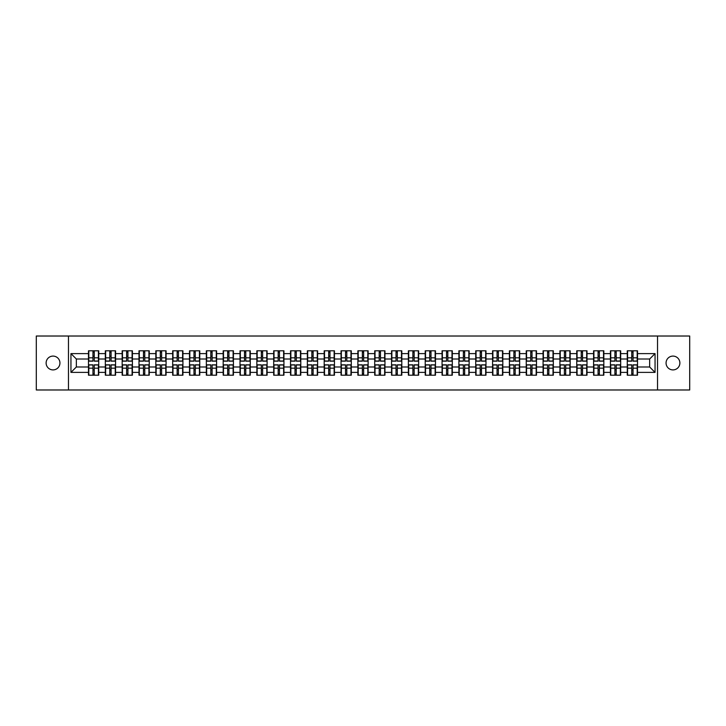 <?xml version="1.0" encoding="UTF-8"?>
<svg xmlns="http://www.w3.org/2000/svg" width="726" height="726" viewBox="0 0 726 726"><rect width="100%" height="100%" fill="white"/><g stroke="black" fill="none" stroke-linecap="round" stroke-linejoin="round"><path stroke-width="1.09" d="M672.975 369.906A6.906 6.906 0 0 1 666.06 363A6.906 6.906 0 0 1 672.975 356.094A6.906 6.906 0 0 1 679.881 363A6.906 6.906 0 0 1 672.975 369.906M53.025 369.906A6.906 6.906 0 0 1 46.119 363A6.906 6.906 0 0 1 53.025 356.094A6.906 6.906 0 0 1 59.94 363A6.906 6.906 0 0 1 53.025 369.906M657.538 389.98L689.7 389.98L689.7 336.02L657.538 336.02L657.538 389.98L68.462 389.98L68.462 336.02L36.3 336.02L36.3 389.98L68.462 389.98M657.538 336.02L68.462 336.02M649.661 366.993L649.661 359.007L637.519 359.007L637.519 366.993L649.661 366.993L655.052 372.393L655.052 353.607L637.519 353.607L637.519 350.803L627.264 350.803L627.264 359.007L620.676 359.007L620.676 366.993L627.264 366.993L627.264 359.007M655.052 372.393L637.519 372.393L637.519 375.197L627.264 375.197L627.264 372.393L620.676 372.393L620.676 375.197L610.43 375.197L610.43 372.393L603.841 372.393L603.841 375.197L593.587 375.197L593.587 372.393L587.007 372.393L587.007 375.197L576.753 375.197L576.753 372.393L570.173 372.393L570.173 375.197L559.918 375.197L559.918 372.393L553.33 372.393L553.33 375.197L543.075 375.197L543.075 372.393L536.496 372.393L536.496 375.197L526.241 375.197L526.241 372.393L519.662 372.393L519.662 375.197L509.407 375.197L509.407 372.393L502.819 372.393L502.819 375.197L492.573 375.197L492.573 372.393L485.984 372.393L485.984 375.197L475.73 375.197L475.73 372.393L469.15 372.393L469.15 375.197L458.896 375.197L458.896 372.393L452.307 372.393L452.307 375.197L442.061 375.197L442.061 372.393L435.473 372.393L435.473 375.197L425.218 375.197L425.218 372.393L418.639 372.393L418.639 375.197L408.384 375.197L408.384 372.393L401.805 372.393L401.805 375.197L391.55 375.197L391.55 372.393L384.962 372.393L384.962 375.197L374.707 375.197L374.707 372.393L368.127 372.393L368.127 375.197L357.873 375.197L357.873 372.393L351.293 372.393L351.293 375.197L341.038 375.197L341.038 372.393L334.45 372.393L334.45 375.197L324.195 375.197L324.195 372.393L317.616 372.393L317.616 375.197L307.361 375.197L307.361 372.393L300.782 372.393L300.782 375.197L290.527 375.197L290.527 372.393L283.939 372.393L283.939 375.197L273.693 375.197L273.693 372.393L267.104 372.393L267.104 375.197L256.85 375.197L256.85 372.393L250.27 372.393L250.27 375.197L240.016 375.197L240.016 372.393L233.427 372.393L233.427 375.197L223.181 375.197L223.181 372.393L216.593 372.393L216.593 375.197L206.338 375.197L206.338 372.393L199.759 372.393L199.759 375.197L189.504 375.197L189.504 372.393L182.925 372.393L182.925 375.197L172.67 375.197L172.67 372.393L166.082 372.393L166.082 375.197L155.827 375.197L155.827 372.393L149.247 372.393L149.247 375.197L138.993 375.197L138.993 372.393L132.413 372.393L132.413 375.197L122.159 375.197L122.159 372.393L115.57 372.393L115.57 375.197L105.324 375.197L105.324 372.393L98.736 372.393L98.736 375.197L88.481 375.197L88.481 372.393L70.948 372.393L70.948 353.607L88.481 353.607L88.481 359.007L76.339 359.007L76.339 366.993L88.481 366.993L88.481 359.007M627.264 353.607L620.676 353.607L620.676 350.803L610.43 350.803L610.43 353.607L603.841 353.607L603.841 350.803L593.587 350.803L593.587 353.607L587.007 353.607L587.007 350.803L576.753 350.803L576.753 353.607L570.173 353.607L570.173 350.803L559.918 350.803L559.918 353.607L553.33 353.607L553.33 350.803L543.075 350.803L543.075 353.607L536.496 353.607L536.496 350.803L526.241 350.803L526.241 353.607L519.662 353.607L519.662 350.803L509.407 350.803L509.407 353.607L502.819 353.607L502.819 350.803L492.573 350.803L492.573 353.607L485.984 353.607L485.984 350.803L475.73 350.803L475.73 353.607L469.15 353.607L469.15 350.803L458.896 350.803L458.896 353.607L452.307 353.607L452.307 350.803L442.061 350.803L442.061 353.607L435.473 353.607L435.473 350.803L425.218 350.803L425.218 353.607L418.639 353.607L418.639 350.803L408.384 350.803L408.384 353.607L401.805 353.607L401.805 350.803L391.55 350.803L391.55 353.607L384.962 353.607L384.962 350.803L374.707 350.803L374.707 353.607L368.127 353.607L368.127 350.803L357.873 350.803L357.873 353.607L351.293 353.607L351.293 350.803L341.038 350.803L341.038 353.607L334.45 353.607L334.45 350.803L324.195 350.803L324.195 353.607L317.616 353.607L317.616 350.803L307.361 350.803L307.361 353.607L300.782 353.607L300.782 350.803L290.527 350.803L290.527 353.607L283.939 353.607L283.939 350.803L273.693 350.803L273.693 353.607L267.104 353.607L267.104 350.803L256.85 350.803L256.85 353.607L250.27 353.607L250.27 350.803L240.016 350.803L240.016 353.607L233.427 353.607L233.427 350.803L223.181 350.803L223.181 353.607L216.593 353.607L216.593 350.803L206.338 350.803L206.338 353.607L199.759 353.607L199.759 350.803L189.504 350.803L189.504 353.607L182.925 353.607L182.925 350.803L172.67 350.803L172.67 353.607L166.082 353.607L166.082 350.803L155.827 350.803L155.827 353.607L149.247 353.607L149.247 350.803L138.993 350.803L138.993 353.607L132.413 353.607L132.413 350.803L122.159 350.803L122.159 353.607L115.57 353.607L115.57 350.803L105.324 350.803L105.324 353.607L98.736 353.607L98.736 350.803L88.481 350.803L88.481 353.607M627.264 366.993L627.264 372.393M620.676 366.993L620.676 372.393M620.676 353.607L620.676 359.007M603.841 366.993L610.43 366.993L610.43 359.007L603.841 359.007L603.841 372.393M610.43 366.993L610.43 372.393M610.43 353.607L610.43 359.007M603.841 353.607L603.841 359.007M587.007 366.993L593.587 366.993L593.587 359.007L587.007 359.007L587.007 372.393M593.587 366.993L593.587 372.393M593.587 353.607L593.587 359.007M587.007 353.607L587.007 359.007M570.173 366.993L576.753 366.993L576.753 359.007L570.173 359.007L570.173 372.393M576.753 366.993L576.753 372.393M576.753 353.607L576.753 359.007M570.173 353.607L570.173 359.007M553.33 366.993L559.918 366.993L559.918 359.007L553.33 359.007L553.33 372.393M559.918 366.993L559.918 372.393M559.918 353.607L559.918 359.007M553.33 353.607L553.33 359.007M536.496 366.993L543.075 366.993L543.075 359.007L536.496 359.007L536.496 372.393M543.075 366.993L543.075 372.393M543.075 353.607L543.075 359.007M536.496 353.607L536.496 359.007M519.662 366.993L526.241 366.993L526.241 359.007L519.662 359.007L519.662 372.393M526.241 366.993L526.241 372.393M526.241 353.607L526.241 359.007M519.662 353.607L519.662 359.007M502.819 366.993L509.407 366.993L509.407 359.007L502.819 359.007L502.819 372.393M509.407 366.993L509.407 372.393M509.407 353.607L509.407 359.007M502.819 353.607L502.819 359.007M485.984 366.993L492.573 366.993L492.573 359.007L485.984 359.007L485.984 372.393M492.573 366.993L492.573 372.393M492.573 353.607L492.573 359.007M485.984 353.607L485.984 359.007M469.15 366.993L475.73 366.993L475.73 359.007L469.15 359.007L469.15 372.393M475.73 366.993L475.73 372.393M475.73 353.607L475.73 359.007M469.15 353.607L469.15 359.007M452.307 366.993L458.896 366.993L458.896 359.007L452.307 359.007L452.307 372.393M458.896 366.993L458.896 372.393M458.896 353.607L458.896 359.007M452.307 353.607L452.307 359.007M435.473 366.993L442.061 366.993L442.061 359.007L435.473 359.007L435.473 372.393M442.061 366.993L442.061 372.393M442.061 353.607L442.061 359.007M435.473 353.607L435.473 359.007M418.639 366.993L425.218 366.993L425.218 359.007L418.639 359.007L418.639 372.393M425.218 366.993L425.218 372.393M425.218 353.607L425.218 359.007M418.639 353.607L418.639 359.007M401.805 366.993L408.384 366.993L408.384 359.007L401.805 359.007L401.805 372.393M408.384 366.993L408.384 372.393M408.384 353.607L408.384 359.007M401.805 353.607L401.805 359.007M384.962 366.993L391.55 366.993L391.55 359.007L384.962 359.007L384.962 372.393M391.55 366.993L391.55 372.393M391.55 353.607L391.55 359.007M384.962 353.607L384.962 359.007M368.127 366.993L374.707 366.993L374.707 359.007L368.127 359.007L368.127 372.393M374.707 366.993L374.707 372.393M374.707 353.607L374.707 359.007M368.127 353.607L368.127 359.007M351.293 366.993L357.873 366.993L357.873 359.007L351.293 359.007L351.293 372.393M357.873 366.993L357.873 372.393M357.873 353.607L357.873 359.007M351.293 353.607L351.293 359.007M334.45 366.993L341.038 366.993L341.038 359.007L334.45 359.007L334.45 372.393M341.038 366.993L341.038 372.393M341.038 353.607L341.038 359.007M334.45 353.607L334.45 359.007M317.616 366.993L324.195 366.993L324.195 359.007L317.616 359.007L317.616 372.393M324.195 366.993L324.195 372.393M324.195 353.607L324.195 359.007M317.616 353.607L317.616 359.007M300.782 366.993L307.361 366.993L307.361 359.007L300.782 359.007L300.782 372.393M307.361 366.993L307.361 372.393M307.361 353.607L307.361 359.007M300.782 353.607L300.782 359.007M283.939 366.993L290.527 366.993L290.527 359.007L283.939 359.007L283.939 372.393M290.527 366.993L290.527 372.393M290.527 353.607L290.527 359.007M283.939 353.607L283.939 359.007M267.104 366.993L273.693 366.993L273.693 359.007L267.104 359.007L267.104 372.393M273.693 366.993L273.693 372.393M273.693 353.607L273.693 359.007M267.104 353.607L267.104 359.007M250.27 366.993L256.85 366.993L256.85 359.007L250.27 359.007L250.27 372.393M256.85 366.993L256.85 372.393M256.85 353.607L256.85 359.007M250.27 353.607L250.27 359.007M233.427 366.993L240.016 366.993L240.016 359.007L233.427 359.007L233.427 372.393M240.016 366.993L240.016 372.393M240.016 353.607L240.016 359.007M233.427 353.607L233.427 359.007M216.593 366.993L223.181 366.993L223.181 359.007L216.593 359.007L216.593 372.393M223.181 366.993L223.181 372.393M223.181 353.607L223.181 359.007M216.593 353.607L216.593 359.007M199.759 366.993L206.338 366.993L206.338 359.007L199.759 359.007L199.759 372.393M206.338 366.993L206.338 372.393M206.338 353.607L206.338 359.007M199.759 353.607L199.759 359.007M182.925 366.993L189.504 366.993L189.504 359.007L182.925 359.007L182.925 372.393M189.504 366.993L189.504 372.393M189.504 353.607L189.504 359.007M182.925 353.607L182.925 359.007M166.082 366.993L172.67 366.993L172.67 359.007L166.082 359.007L166.082 372.393M172.67 366.993L172.67 372.393M172.67 353.607L172.67 359.007M166.082 353.607L166.082 359.007M149.247 366.993L155.827 366.993L155.827 359.007L149.247 359.007L149.247 372.393M155.827 366.993L155.827 372.393M155.827 353.607L155.827 359.007M149.247 353.607L149.247 359.007M132.413 366.993L138.993 366.993L138.993 359.007L132.413 359.007L132.413 372.393M138.993 366.993L138.993 372.393M138.993 353.607L138.993 359.007M132.413 353.607L132.413 359.007M115.57 366.993L122.159 366.993L122.159 359.007L115.57 359.007L115.57 372.393M122.159 366.993L122.159 372.393M122.159 353.607L122.159 359.007M115.57 353.607L115.57 359.007M98.736 366.993L105.324 366.993L105.324 359.007L98.736 359.007L98.736 372.393M105.324 366.993L105.324 372.393M105.324 353.607L105.324 359.007M98.736 353.607L98.736 359.007M88.481 366.993L88.481 372.393M76.339 366.993L70.948 372.393M70.948 353.607L76.339 359.007M637.519 366.993L637.519 372.393M637.519 353.607L637.519 359.007M655.052 353.607L649.661 359.007M98.409 350.803L98.409 361.167L94.262 361.167L94.262 350.803M92.964 350.803L92.964 361.167L88.808 361.167L88.808 350.803M92.964 352.21L94.262 352.21M94.262 356.203L92.964 356.203M88.808 375.197L88.808 364.833L92.964 364.833L92.964 375.197M94.262 375.197L94.262 364.833L98.409 364.833L98.409 375.197M94.262 373.79L92.964 373.79M92.964 369.797L94.262 369.797M115.252 350.803L115.252 361.167L111.096 361.167L111.096 350.803M109.798 350.803L109.798 361.167L105.642 361.167L105.642 350.803M109.798 352.21L111.096 352.21M111.096 356.203L109.798 356.203M132.087 350.803L132.087 361.167L127.93 361.167L127.93 350.803M126.633 350.803L126.633 361.167L122.485 361.167L122.485 350.803M126.633 352.21L127.93 352.21M127.93 356.203L126.633 356.203M148.921 350.803L148.921 361.167L144.764 361.167L144.764 350.803M143.476 350.803L143.476 361.167L139.319 361.167L139.319 350.803M143.476 352.21L144.764 352.21M144.764 356.203L143.476 356.203M165.764 350.803L165.764 361.167L161.608 361.167L161.608 350.803M160.31 350.803L160.31 361.167L156.154 361.167L156.154 350.803M160.31 352.21L161.608 352.21M161.608 356.203L160.31 356.203M182.598 350.803L182.598 361.167L178.442 361.167L178.442 350.803M177.144 350.803L177.144 361.167L172.988 361.167L172.988 350.803M177.144 352.21L178.442 352.21M178.442 356.203L177.144 356.203M105.642 375.197L105.642 364.833L109.798 364.833L109.798 375.197M111.096 375.197L111.096 364.833L115.252 364.833L115.252 375.197M111.096 373.79L109.798 373.79M109.798 369.797L111.096 369.797M122.485 375.197L122.485 364.833L126.633 364.833L126.633 375.197M127.93 375.197L127.93 364.833L132.087 364.833L132.087 375.197M127.93 373.79L126.633 373.79M126.633 369.797L127.93 369.797M139.319 375.197L139.319 364.833L143.476 364.833L143.476 375.197M144.764 375.197L144.764 364.833L148.921 364.833L148.921 375.197M144.764 373.79L143.476 373.79M143.476 369.797L144.764 369.797M156.154 375.197L156.154 364.833L160.31 364.833L160.31 375.197M161.608 375.197L161.608 364.833L165.764 364.833L165.764 375.197M161.608 373.79L160.31 373.79M160.31 369.797L161.608 369.797M172.988 375.197L172.988 364.833L177.144 364.833L177.144 375.197M178.442 375.197L178.442 364.833L182.598 364.833L182.598 375.197M178.442 373.79L177.144 373.79M177.144 369.797L178.442 369.797M199.432 350.803L199.432 361.167L195.276 361.167L195.276 350.803M193.987 350.803L193.987 361.167L189.831 361.167L189.831 350.803M193.987 352.21L195.276 352.21M195.276 356.203L193.987 356.203M189.831 375.197L189.831 364.833L193.987 364.833L193.987 375.197M195.276 375.197L195.276 364.833L199.432 364.833L199.432 375.197M195.276 373.79L193.987 373.79M193.987 369.797L195.276 369.797M216.275 350.803L216.275 361.167L212.119 361.167L212.119 350.803M210.821 350.803L210.821 361.167L206.665 361.167L206.665 350.803M210.821 352.21L212.119 352.21M212.119 356.203L210.821 356.203M206.665 375.197L206.665 364.833L210.821 364.833L210.821 375.197M212.119 375.197L212.119 364.833L216.275 364.833L216.275 375.197M212.119 373.79L210.821 373.79M210.821 369.797L212.119 369.797M233.11 350.803L233.11 361.167L228.953 361.167L228.953 350.803M227.655 350.803L227.655 361.167L223.499 361.167L223.499 350.803M227.655 352.21L228.953 352.21M228.953 356.203L227.655 356.203M223.499 375.197L223.499 364.833L227.655 364.833L227.655 375.197M228.953 375.197L228.953 364.833L233.11 364.833L233.11 375.197M228.953 373.79L227.655 373.79M227.655 369.797L228.953 369.797M249.944 350.803L249.944 361.167L245.787 361.167L245.787 350.803M244.499 350.803L244.499 361.167L240.342 361.167L240.342 350.803M244.499 352.21L245.787 352.21M245.787 356.203L244.499 356.203M240.342 375.197L240.342 364.833L244.499 364.833L244.499 375.197M245.787 375.197L245.787 364.833L249.944 364.833L249.944 375.197M245.787 373.79L244.499 373.79M244.499 369.797L245.787 369.797M266.778 350.803L266.778 361.167L262.63 361.167L262.63 350.803M261.333 350.803L261.333 361.167L257.176 361.167L257.176 350.803M261.333 352.21L262.63 352.21M262.63 356.203L261.333 356.203M257.176 375.197L257.176 364.833L261.333 364.833L261.333 375.197M262.63 375.197L262.63 364.833L266.778 364.833L266.778 375.197M262.63 373.79L261.333 373.79M261.333 369.797L262.63 369.797M283.621 350.803L283.621 361.167L279.465 361.167L279.465 350.803M278.167 350.803L278.167 361.167L274.011 361.167L274.011 350.803M278.167 352.21L279.465 352.21M279.465 356.203L278.167 356.203M274.011 375.197L274.011 364.833L278.167 364.833L278.167 375.197M279.465 375.197L279.465 364.833L283.621 364.833L283.621 375.197M279.465 373.79L278.167 373.79M278.167 369.797L279.465 369.797M300.455 350.803L300.455 361.167L296.299 361.167L296.299 350.803M295.001 350.803L295.001 361.167L290.854 361.167L290.854 350.803M295.001 352.21L296.299 352.21M296.299 356.203L295.001 356.203M290.854 375.197L290.854 364.833L295.001 364.833L295.001 375.197M296.299 375.197L296.299 364.833L300.455 364.833L300.455 375.197M296.299 373.79L295.001 373.79M295.001 369.797L296.299 369.797M317.289 350.803L317.289 361.167L313.133 361.167L313.133 350.803M311.844 350.803L311.844 361.167L307.688 361.167L307.688 350.803M311.844 352.21L313.133 352.21M313.133 356.203L311.844 356.203M307.688 375.197L307.688 364.833L311.844 364.833L311.844 375.197M313.133 375.197L313.133 364.833L317.289 364.833L317.289 375.197M313.133 373.79L311.844 373.79M311.844 369.797L313.133 369.797M334.132 350.803L334.132 361.167L329.976 361.167L329.976 350.803M328.678 350.803L328.678 361.167L324.522 361.167L324.522 350.803M328.678 352.21L329.976 352.21M329.976 356.203L328.678 356.203M324.522 375.197L324.522 364.833L328.678 364.833L328.678 375.197M329.976 375.197L329.976 364.833L334.132 364.833L334.132 375.197M329.976 373.79L328.678 373.79M328.678 369.797L329.976 369.797M350.967 350.803L350.967 361.167L346.81 361.167L346.81 350.803M345.512 350.803L345.512 361.167L341.356 361.167L341.356 350.803M345.512 352.21L346.81 352.21M346.81 356.203L345.512 356.203M341.356 375.197L341.356 364.833L345.512 364.833L345.512 375.197M346.81 375.197L346.81 364.833L350.967 364.833L350.967 375.197M346.81 373.79L345.512 373.79M345.512 369.797L346.81 369.797M367.801 350.803L367.801 361.167L363.644 361.167L363.644 350.803M362.356 350.803L362.356 361.167L358.199 361.167L358.199 350.803M362.356 352.21L363.644 352.21M363.644 356.203L362.356 356.203M358.199 375.197L358.199 364.833L362.356 364.833L362.356 375.197M363.644 375.197L363.644 364.833L367.801 364.833L367.801 375.197M363.644 373.79L362.356 373.79M362.356 369.797L363.644 369.797M384.644 350.803L384.644 361.167L380.488 361.167L380.488 350.803M379.19 350.803L379.19 361.167L375.033 361.167L375.033 350.803M379.19 352.21L380.488 352.21M380.488 356.203L379.19 356.203M375.033 375.197L375.033 364.833L379.19 364.833L379.19 375.197M380.488 375.197L380.488 364.833L384.644 364.833L384.644 375.197M380.488 373.79L379.19 373.79M379.19 369.797L380.488 369.797M401.478 350.803L401.478 361.167L397.322 361.167L397.322 350.803M396.024 350.803L396.024 361.167L391.868 361.167L391.868 350.803M396.024 352.21L397.322 352.21M397.322 356.203L396.024 356.203M391.868 375.197L391.868 364.833L396.024 364.833L396.024 375.197M397.322 375.197L397.322 364.833L401.478 364.833L401.478 375.197M397.322 373.79L396.024 373.79M396.024 369.797L397.322 369.797M418.312 350.803L418.312 361.167L414.156 361.167L414.156 350.803M412.867 350.803L412.867 361.167L408.711 361.167L408.711 350.803M412.867 352.21L414.156 352.21M414.156 356.203L412.867 356.203M408.711 375.197L408.711 364.833L412.867 364.833L412.867 375.197M414.156 375.197L414.156 364.833L418.312 364.833L418.312 375.197M414.156 373.79L412.867 373.79M412.867 369.797L414.156 369.797M435.146 350.803L435.146 361.167L430.999 361.167L430.999 350.803M429.701 350.803L429.701 361.167L425.545 361.167L425.545 350.803M429.701 352.21L430.999 352.21M430.999 356.203L429.701 356.203M425.545 375.197L425.545 364.833L429.701 364.833L429.701 375.197M430.999 375.197L430.999 364.833L435.146 364.833L435.146 375.197M430.999 373.79L429.701 373.79M429.701 369.797L430.999 369.797M451.989 350.803L451.989 361.167L447.833 361.167L447.833 350.803M446.535 350.803L446.535 361.167L442.379 361.167L442.379 350.803M446.535 352.21L447.833 352.21M447.833 356.203L446.535 356.203M442.379 375.197L442.379 364.833L446.535 364.833L446.535 375.197M447.833 375.197L447.833 364.833L451.989 364.833L451.989 375.197M447.833 373.79L446.535 373.79M446.535 369.797L447.833 369.797M468.824 350.803L468.824 361.167L464.667 361.167L464.667 350.803M463.37 350.803L463.37 361.167L459.222 361.167L459.222 350.803M463.37 352.21L464.667 352.21M464.667 356.203L463.37 356.203M459.222 375.197L459.222 364.833L463.37 364.833L463.37 375.197M464.667 375.197L464.667 364.833L468.824 364.833L468.824 375.197M464.667 373.79L463.37 373.79M463.37 369.797L464.667 369.797M485.658 350.803L485.658 361.167L481.501 361.167L481.501 350.803M480.213 350.803L480.213 361.167L476.056 361.167L476.056 350.803M480.213 352.21L481.501 352.21M481.501 356.203L480.213 356.203M476.056 375.197L476.056 364.833L480.213 364.833L480.213 375.197M481.501 375.197L481.501 364.833L485.658 364.833L485.658 375.197M481.501 373.79L480.213 373.79M480.213 369.797L481.501 369.797M502.501 350.803L502.501 361.167L498.345 361.167L498.345 350.803M497.047 350.803L497.047 361.167L492.89 361.167L492.89 350.803M497.047 352.21L498.345 352.21M498.345 356.203L497.047 356.203M492.89 375.197L492.89 364.833L497.047 364.833L497.047 375.197M498.345 375.197L498.345 364.833L502.501 364.833L502.501 375.197M498.345 373.79L497.047 373.79M497.047 369.797L498.345 369.797M519.335 350.803L519.335 361.167L515.179 361.167L515.179 350.803M513.881 350.803L513.881 361.167L509.725 361.167L509.725 350.803M513.881 352.21L515.179 352.21M515.179 356.203L513.881 356.203M509.725 375.197L509.725 364.833L513.881 364.833L513.881 375.197M515.179 375.197L515.179 364.833L519.335 364.833L519.335 375.197M515.179 373.79L513.881 373.79M513.881 369.797L515.179 369.797M536.169 350.803L536.169 361.167L532.013 361.167L532.013 350.803M530.724 350.803L530.724 361.167L526.568 361.167L526.568 350.803M530.724 352.21L532.013 352.21M532.013 356.203L530.724 356.203M526.568 375.197L526.568 364.833L530.724 364.833L530.724 375.197M532.013 375.197L532.013 364.833L536.169 364.833L536.169 375.197M532.013 373.79L530.724 373.79M530.724 369.797L532.013 369.797M553.012 350.803L553.012 361.167L548.856 361.167L548.856 350.803M547.558 350.803L547.558 361.167L543.402 361.167L543.402 350.803M547.558 352.21L548.856 352.21M548.856 356.203L547.558 356.203M543.402 375.197L543.402 364.833L547.558 364.833L547.558 375.197M548.856 375.197L548.856 364.833L553.012 364.833L553.012 375.197M548.856 373.79L547.558 373.79M547.558 369.797L548.856 369.797M569.846 350.803L569.846 361.167L565.69 361.167L565.69 350.803M564.392 350.803L564.392 361.167L560.236 361.167L560.236 350.803M564.392 352.21L565.69 352.21M565.69 356.203L564.392 356.203M560.236 375.197L560.236 364.833L564.392 364.833L564.392 375.197M565.69 375.197L565.69 364.833L569.846 364.833L569.846 375.197M565.69 373.79L564.392 373.79M564.392 369.797L565.69 369.797M586.681 350.803L586.681 361.167L582.524 361.167L582.524 350.803M581.236 350.803L581.236 361.167L577.079 361.167L577.079 350.803M581.236 352.21L582.524 352.21M582.524 356.203L581.236 356.203M577.079 375.197L577.079 364.833L581.236 364.833L581.236 375.197M582.524 375.197L582.524 364.833L586.681 364.833L586.681 375.197M582.524 373.79L581.236 373.79M581.236 369.797L582.524 369.797M603.515 350.803L603.515 361.167L599.367 361.167L599.367 350.803M598.07 350.803L598.07 361.167L593.913 361.167L593.913 350.803M598.07 352.21L599.367 352.21M599.367 356.203L598.07 356.203M593.913 375.197L593.913 364.833L598.07 364.833L598.07 375.197M599.367 375.197L599.367 364.833L603.515 364.833L603.515 375.197M599.367 373.79L598.07 373.79M598.07 369.797L599.367 369.797M620.358 350.803L620.358 361.167L616.202 361.167L616.202 350.803M614.904 350.803L614.904 361.167L610.747 361.167L610.747 350.803M614.904 352.21L616.202 352.21M616.202 356.203L614.904 356.203M610.747 375.197L610.747 364.833L614.904 364.833L614.904 375.197M616.202 375.197L616.202 364.833L620.358 364.833L620.358 375.197M616.202 373.79L614.904 373.79M614.904 369.797L616.202 369.797M637.192 350.803L637.192 361.167L633.036 361.167L633.036 350.803M631.738 350.803L631.738 361.167L627.591 361.167L627.591 350.803M631.738 352.21L633.036 352.21M633.036 356.203L631.738 356.203M627.591 375.197L627.591 364.833L631.738 364.833L631.738 375.197M633.036 375.197L633.036 364.833L637.192 364.833L637.192 375.197M633.036 373.79L631.738 373.79M631.738 369.797L633.036 369.797M92.964 357.836L88.808 357.836M92.964 361.031L88.808 361.031M98.409 357.836L94.262 357.836M98.409 361.031L94.262 361.031M94.262 368.164L98.409 368.164M94.262 364.969L98.409 364.969M88.808 368.164L92.964 368.164M88.808 364.969L92.964 364.969M109.798 357.836L105.642 357.836M109.798 361.031L105.642 361.031M115.252 357.836L111.096 357.836M115.252 361.031L111.096 361.031M126.633 357.836L122.485 357.836M126.633 361.031L122.485 361.031M132.087 357.836L127.93 357.836M132.087 361.031L127.93 361.031M143.476 357.836L139.319 357.836M143.476 361.031L139.319 361.031M148.921 357.836L144.764 357.836M148.921 361.031L144.764 361.031M160.31 357.836L156.154 357.836M160.31 361.031L156.154 361.031M165.764 357.836L161.608 357.836M165.764 361.031L161.608 361.031M177.144 357.836L172.988 357.836M177.144 361.031L172.988 361.031M182.598 357.836L178.442 357.836M182.598 361.031L178.442 361.031M111.096 368.164L115.252 368.164M111.096 364.969L115.252 364.969M105.642 368.164L109.798 368.164M105.642 364.969L109.798 364.969M127.93 368.164L132.087 368.164M127.93 364.969L132.087 364.969M122.485 368.164L126.633 368.164M122.485 364.969L126.633 364.969M144.764 368.164L148.921 368.164M144.764 364.969L148.921 364.969M139.319 368.164L143.476 368.164M139.319 364.969L143.476 364.969M161.608 368.164L165.764 368.164M161.608 364.969L165.764 364.969M156.154 368.164L160.31 368.164M156.154 364.969L160.31 364.969M178.442 368.164L182.598 368.164M178.442 364.969L182.598 364.969M172.988 368.164L177.144 368.164M172.988 364.969L177.144 364.969M193.987 357.836L189.831 357.836M193.987 361.031L189.831 361.031M199.432 357.836L195.276 357.836M199.432 361.031L195.276 361.031M195.276 368.164L199.432 368.164M195.276 364.969L199.432 364.969M189.831 368.164L193.987 368.164M189.831 364.969L193.987 364.969M210.821 357.836L206.665 357.836M210.821 361.031L206.665 361.031M216.275 357.836L212.119 357.836M216.275 361.031L212.119 361.031M212.119 368.164L216.275 368.164M212.119 364.969L216.275 364.969M206.665 368.164L210.821 368.164M206.665 364.969L210.821 364.969M227.655 357.836L223.499 357.836M227.655 361.031L223.499 361.031M233.11 357.836L228.953 357.836M233.11 361.031L228.953 361.031M228.953 368.164L233.11 368.164M228.953 364.969L233.11 364.969M223.499 368.164L227.655 368.164M223.499 364.969L227.655 364.969M244.499 357.836L240.342 357.836M244.499 361.031L240.342 361.031M249.944 357.836L245.787 357.836M249.944 361.031L245.787 361.031M245.787 368.164L249.944 368.164M245.787 364.969L249.944 364.969M240.342 368.164L244.499 368.164M240.342 364.969L244.499 364.969M261.333 357.836L257.176 357.836M261.333 361.031L257.176 361.031M266.778 357.836L262.63 357.836M266.778 361.031L262.63 361.031M262.63 368.164L266.778 368.164M262.63 364.969L266.778 364.969M257.176 368.164L261.333 368.164M257.176 364.969L261.333 364.969M278.167 357.836L274.011 357.836M278.167 361.031L274.011 361.031M283.621 357.836L279.465 357.836M283.621 361.031L279.465 361.031M279.465 368.164L283.621 368.164M279.465 364.969L283.621 364.969M274.011 368.164L278.167 368.164M274.011 364.969L278.167 364.969M295.001 357.836L290.854 357.836M295.001 361.031L290.854 361.031M300.455 357.836L296.299 357.836M300.455 361.031L296.299 361.031M296.299 368.164L300.455 368.164M296.299 364.969L300.455 364.969M290.854 368.164L295.001 368.164M290.854 364.969L295.001 364.969M311.844 357.836L307.688 357.836M311.844 361.031L307.688 361.031M317.289 357.836L313.133 357.836M317.289 361.031L313.133 361.031M313.133 368.164L317.289 368.164M313.133 364.969L317.289 364.969M307.688 368.164L311.844 368.164M307.688 364.969L311.844 364.969M328.678 357.836L324.522 357.836M328.678 361.031L324.522 361.031M334.132 357.836L329.976 357.836M334.132 361.031L329.976 361.031M329.976 368.164L334.132 368.164M329.976 364.969L334.132 364.969M324.522 368.164L328.678 368.164M324.522 364.969L328.678 364.969M345.512 357.836L341.356 357.836M345.512 361.031L341.356 361.031M350.967 357.836L346.81 357.836M350.967 361.031L346.81 361.031M346.81 368.164L350.967 368.164M346.81 364.969L350.967 364.969M341.356 368.164L345.512 368.164M341.356 364.969L345.512 364.969M362.356 357.836L358.199 357.836M362.356 361.031L358.199 361.031M367.801 357.836L363.644 357.836M367.801 361.031L363.644 361.031M363.644 368.164L367.801 368.164M363.644 364.969L367.801 364.969M358.199 368.164L362.356 368.164M358.199 364.969L362.356 364.969M379.19 357.836L375.033 357.836M379.19 361.031L375.033 361.031M384.644 357.836L380.488 357.836M384.644 361.031L380.488 361.031M380.488 368.164L384.644 368.164M380.488 364.969L384.644 364.969M375.033 368.164L379.19 368.164M375.033 364.969L379.19 364.969M396.024 357.836L391.868 357.836M396.024 361.031L391.868 361.031M401.478 357.836L397.322 357.836M401.478 361.031L397.322 361.031M397.322 368.164L401.478 368.164M397.322 364.969L401.478 364.969M391.868 368.164L396.024 368.164M391.868 364.969L396.024 364.969M412.867 357.836L408.711 357.836M412.867 361.031L408.711 361.031M418.312 357.836L414.156 357.836M418.312 361.031L414.156 361.031M414.156 368.164L418.312 368.164M414.156 364.969L418.312 364.969M408.711 368.164L412.867 368.164M408.711 364.969L412.867 364.969M429.701 357.836L425.545 357.836M429.701 361.031L425.545 361.031M435.146 357.836L430.999 357.836M435.146 361.031L430.999 361.031M430.999 368.164L435.146 368.164M430.999 364.969L435.146 364.969M425.545 368.164L429.701 368.164M425.545 364.969L429.701 364.969M446.535 357.836L442.379 357.836M446.535 361.031L442.379 361.031M451.989 357.836L447.833 357.836M451.989 361.031L447.833 361.031M447.833 368.164L451.989 368.164M447.833 364.969L451.989 364.969M442.379 368.164L446.535 368.164M442.379 364.969L446.535 364.969M463.37 357.836L459.222 357.836M463.37 361.031L459.222 361.031M468.824 357.836L464.667 357.836M468.824 361.031L464.667 361.031M464.667 368.164L468.824 368.164M464.667 364.969L468.824 364.969M459.222 368.164L463.37 368.164M459.222 364.969L463.37 364.969M480.213 357.836L476.056 357.836M480.213 361.031L476.056 361.031M485.658 357.836L481.501 357.836M485.658 361.031L481.501 361.031M481.501 368.164L485.658 368.164M481.501 364.969L485.658 364.969M476.056 368.164L480.213 368.164M476.056 364.969L480.213 364.969M497.047 357.836L492.89 357.836M497.047 361.031L492.89 361.031M502.501 357.836L498.345 357.836M502.501 361.031L498.345 361.031M498.345 368.164L502.501 368.164M498.345 364.969L502.501 364.969M492.89 368.164L497.047 368.164M492.89 364.969L497.047 364.969M513.881 357.836L509.725 357.836M513.881 361.031L509.725 361.031M519.335 357.836L515.179 357.836M519.335 361.031L515.179 361.031M515.179 368.164L519.335 368.164M515.179 364.969L519.335 364.969M509.725 368.164L513.881 368.164M509.725 364.969L513.881 364.969M530.724 357.836L526.568 357.836M530.724 361.031L526.568 361.031M536.169 357.836L532.013 357.836M536.169 361.031L532.013 361.031M532.013 368.164L536.169 368.164M532.013 364.969L536.169 364.969M526.568 368.164L530.724 368.164M526.568 364.969L530.724 364.969M547.558 357.836L543.402 357.836M547.558 361.031L543.402 361.031M553.012 357.836L548.856 357.836M553.012 361.031L548.856 361.031M548.856 368.164L553.012 368.164M548.856 364.969L553.012 364.969M543.402 368.164L547.558 368.164M543.402 364.969L547.558 364.969M564.392 357.836L560.236 357.836M564.392 361.031L560.236 361.031M569.846 357.836L565.69 357.836M569.846 361.031L565.69 361.031M565.69 368.164L569.846 368.164M565.69 364.969L569.846 364.969M560.236 368.164L564.392 368.164M560.236 364.969L564.392 364.969M581.236 357.836L577.079 357.836M581.236 361.031L577.079 361.031M586.681 357.836L582.524 357.836M586.681 361.031L582.524 361.031M582.524 368.164L586.681 368.164M582.524 364.969L586.681 364.969M577.079 368.164L581.236 368.164M577.079 364.969L581.236 364.969M598.07 357.836L593.913 357.836M598.07 361.031L593.913 361.031M603.515 357.836L599.367 357.836M603.515 361.031L599.367 361.031M599.367 368.164L603.515 368.164M599.367 364.969L603.515 364.969M593.913 368.164L598.07 368.164M593.913 364.969L598.07 364.969M614.904 357.836L610.747 357.836M614.904 361.031L610.747 361.031M620.358 357.836L616.202 357.836M620.358 361.031L616.202 361.031M616.202 368.164L620.358 368.164M616.202 364.969L620.358 364.969M610.747 368.164L614.904 368.164M610.747 364.969L614.904 364.969M631.738 357.836L627.591 357.836M631.738 361.031L627.591 361.031M637.192 357.836L633.036 357.836M637.192 361.031L633.036 361.031M633.036 368.164L637.192 368.164M633.036 364.969L637.192 364.969M627.591 368.164L631.738 368.164M627.591 364.969L631.738 364.969"/></g></svg>
